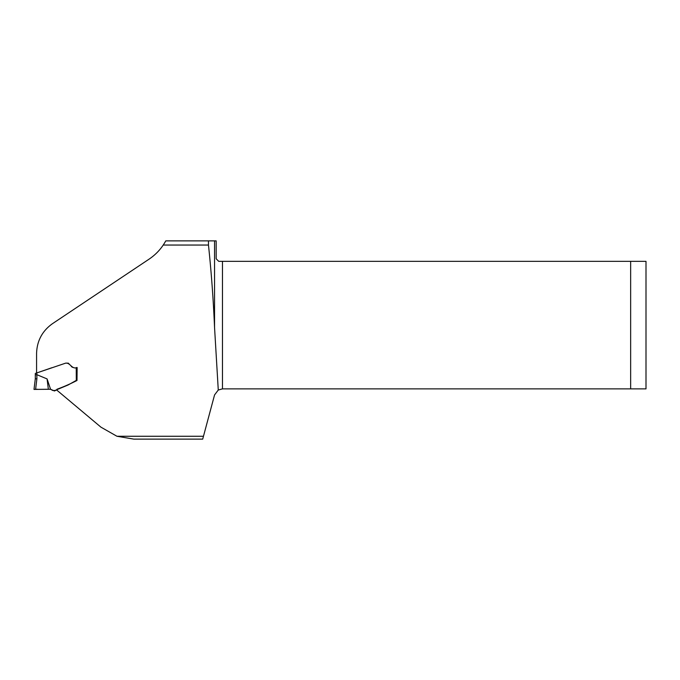<?xml version="1.0" encoding="UTF-8"?>
<svg xmlns="http://www.w3.org/2000/svg" width="680" height="680" viewBox="0 0 680 680"><rect width="100%" height="100%" fill="white"/><g stroke="black" fill="none" stroke-linecap="round" stroke-linejoin="round"><path stroke-width="1.02" d="M163.225 245.047A52.19 52.19 0 0 0 165.775 240.873L208.471 240.873L208.471 245.047L163.225 245.047C159.477 250.631 154.726 255.349 148.971 259.225L52.505 323.654C42.262 330.947 36.958 340.875 36.575 353.447L36.575 373.005L65.594 363.162C70.337 362.389 71.715 369.741 77.138 367.514L76.993 380.477C70.525 383.817 63.86 386.741 56.975 389.24L56.967 389.266M208.471 245.047C211.302 271.702 213.333 299.175 214.548 327.471L214.548 240.873L208.471 240.873M214.548 240.873L216.172 240.873L216.172 258.782L218.73 261.341L222.462 261.341L222.462 388.875L218.272 390.031L214.548 394.944L202.708 439.127L133.832 439.127L116.943 436.262L100.938 427.159L56.856 390.167M214.548 327.471L218.272 390.031M56.831 389.87L57.103 389.198L56.831 389.87M222.462 388.875L646 388.875L646 261.341L222.462 261.341M630.649 388.875L630.649 261.341M57.188 389.683L54.434 390.966L50.558 389.266L52.785 390.49L54.978 390.473L68.11 384.99L75.913 380.604M50.524 389.266L49.198 389.249M76.73 367.514L76.789 380.418L76.304 380.451L76.236 367.625M35.3 373.753L35.3 378.845L36.898 378.751L35.606 389.274L34 389.411L35.3 378.845L34 389.411L48.348 389.266L47.081 378.921L50.566 389.274L34 389.411L48.399 389.266M67.108 363.162L69.139 363.894M73.304 367.498L72.326 367.234M72.292 367.217L71.255 366.418M67.617 363.162L67.643 363.162C66.513 363.137 69.81 363.23 67.668 363.171C69.81 363.23 66.513 363.137 67.643 363.162L67.643 363.162C66.513 363.137 69.81 363.23 67.668 363.171C69.81 363.23 66.513 363.137 67.643 363.162L67.643 363.162C66.513 363.137 69.81 363.23 67.668 363.171C69.81 363.23 66.513 363.137 67.643 363.162L68.008 363.162M65.594 363.162L36.831 372.921L36.898 378.751M47.081 378.921L36.898 374.714M36.133 389.257L37.477 389.249M35.606 389.266L36.066 389.257M35.3 378.845L35.3 373.456L36.831 372.921M35.3 374.808L36.831 374.697M116.943 436.262L203.481 436.262M56.95 390.277L57.018 389.733M39.805 371.892L51.799 367.752M67.056 363.162L66.402 363.162M66.708 363.162L67.397 363.162M49.606 389.257L50.056 389.249M50.762 389.291L49.963 389.249M45.84 389.266L48.365 389.266M76.746 367.514L76.814 380.434"/></g></svg>
